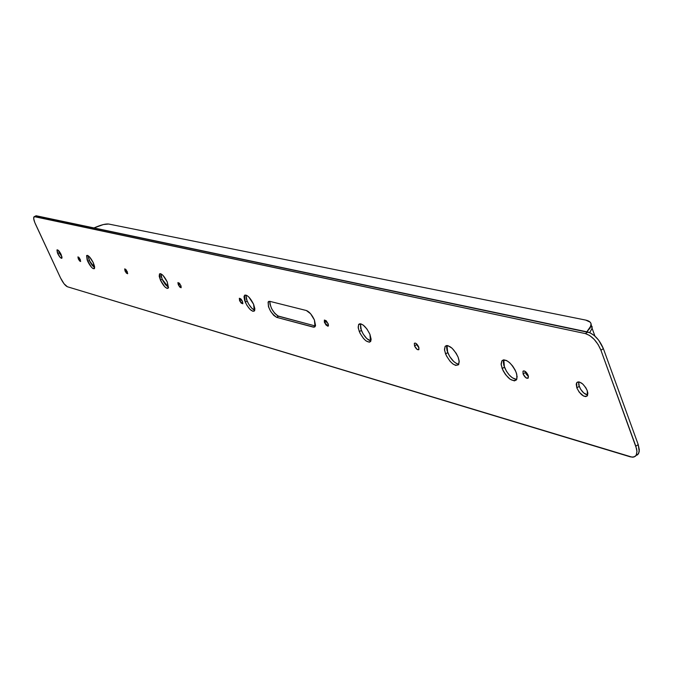 <?xml version="1.0" encoding="UTF-8"?>
<svg xmlns="http://www.w3.org/2000/svg" width="673" height="673" viewBox="0 0 673 673"><rect width="100%" height="100%" fill="white"/><g stroke="black" fill="none" stroke-linecap="round" stroke-linejoin="round"><path stroke-width="1.01" d="M58.484 250.491L59.291 252.779L57.743 253.62L57.054 249.86C58.114 249.725 59.468 251.273 61.142 254.503L61.823 258.255C60.772 258.39 59.409 256.842 57.743 253.62L59.291 252.779L61.95 256.783L59.704 253.62L58.484 250.491M576.828 387.9L576.685 382.727C580.067 380.935 583.584 383.551 587.235 390.592L587.386 395.716C583.996 397.533 580.479 394.925 576.828 387.9L579.192 386.344L576.828 387.9L579.192 392.132L583.626 396.069L585.661 396.607L587.142 396.018L587.865 393.268L587.235 390.592L585.804 387.698L582.667 383.938L579.318 381.978L576.896 382.466L576.206 384.106L576.828 387.9M578.713 381.869L579.192 386.344C581.388 391.265 584.231 394.159 587.706 395.034L583.718 392.939L580.606 389.213L578.763 384.964L578.713 381.869M525.007 371.277L525.344 372.548L523.089 373.995L522.988 371.252C524.637 370.453 526.362 371.799 528.17 375.307L528.271 378.041C526.623 378.849 524.898 377.503 523.089 373.995L525.344 372.548L528.498 376.569L526.076 374.011L525.007 371.277M416.335 343.659L416.637 344.618L414.534 345.914L414.383 343.264C415.721 342.725 417.167 343.97 418.707 346.999L418.858 349.64C417.521 350.179 416.082 348.942 414.534 345.914L416.637 344.618L419.01 347.941L416.335 343.659M326.312 320.87L326.531 321.467L324.554 322.645L324.352 320.112L328.045 323.545L328.247 326.069L324.554 322.645L326.531 321.467L328.256 324.134L326.186 320.752L324.428 320.045L324.336 322.039L325.984 324.975L327.911 326.237L328.449 325.614L328.264 324.142L326.312 320.87M241.414 299.561L239.588 300.663L239.336 298.274L242.49 301.411L242.751 303.801L239.588 300.663L241.43 299.603L242.507 301.445L241.414 299.561M178.328 284.814L178.025 282.542L180.827 285.461L181.13 287.733L178.328 284.814L179.943 283.897L178.328 284.814L179.859 287.169L181.146 287.716L181.037 285.975L179.287 283.106L177.899 282.744L178.328 284.814M125.06 271.034L124.732 268.872L127.247 271.606L127.576 273.768L125.06 271.034L126.49 270.243L125.06 271.034L126.482 273.23L127.702 273.549L125.826 269.402L124.69 268.906L125.06 271.034M78.329 258.945L77.967 256.884L80.255 259.45L80.609 261.503L78.329 258.945L79.599 258.255L78.329 258.945L79.65 261.006L80.659 261.461L78.926 257.38L77.925 256.935L78.329 258.945M245.948 295.068L247.109 301.058L245.266 302.127L244.543 295.321C247.168 294.597 250.188 297.584 253.603 304.289L254.318 311.061C251.685 311.792 248.674 308.814 245.266 302.127L247.109 301.058C249.464 306.022 252.013 309.084 254.756 310.245L251.845 308.268L248.758 304.238L246.511 299.502L245.948 295.068M87.936 255.572L89.299 260.51L87.717 261.376L86.724 255.471C88.466 255.202 90.67 257.658 93.337 262.832L94.321 268.712C92.58 268.981 90.375 266.533 87.717 261.376L89.299 260.51L94.683 267.745L92.285 265.465L89.946 261.831L87.936 255.572M160.872 273.785L162.159 279.236L160.452 280.187L159.577 273.844C161.705 273.398 164.262 276.098 167.257 281.953L168.124 288.271C166.004 288.725 163.438 286.025 160.452 280.187L162.159 279.236L168.544 287.371L165.465 284.679L162.858 280.683L161.158 276.485L160.872 273.785M314.434 320.02L315.014 326.792L313.324 327.128L315.452 326.01L313.324 327.128L276.67 317.362C270.462 312.76 267.711 307.519 268.418 301.639L269.848 301.353L306.35 310.514C309.336 311.708 312.028 314.88 314.434 320.02L310.615 313.769L306.35 310.514L269.848 301.353L268.09 302.118L268.477 306.753L270.681 311.414L273.751 315.393L276.67 317.362L278.555 316.251L276.67 317.362L314.148 327.213L315.553 325.564L314.434 320.02M360.417 323.772L361.334 330.409L359.315 331.629L358.145 327.145L358.802 324.31C362.192 323.082 365.91 326.439 369.957 334.38L370.47 341.657C367.071 342.902 363.353 339.562 359.315 331.629L361.334 330.409C364.16 336.424 367.34 339.949 370.873 340.975L366.785 338.569L363.159 333.985L360.711 328.66L360.417 323.772M446.998 345.535L447.705 352.602L445.56 353.939L444.458 349.371L445.19 346.334C449.236 344.601 453.552 348.219 458.136 357.195L459.23 361.721L458.515 364.741C454.46 366.499 450.144 362.898 445.56 353.939L447.705 352.602C450.893 359.458 454.612 363.327 458.843 364.202L456.546 363.546L453.703 361.485L449.665 356.48L447.074 350.709L446.603 347.403L446.998 345.535M516.586 379.454L512.33 377.797L509.217 374.97L506.441 371.244L503.757 365.187L503.354 361.721L503.841 359.845L501.932 360.77L501.175 364.774L503.076 370.63L505.541 374.609L510.109 379.227L514.357 380.893L516.292 380.018L516.864 379.008L516.755 374.188L515.198 370.116L512.708 366.087L509.663 362.722L506.55 360.526L503.833 359.845L504.397 367.164L502.176 368.585L501.116 363.992L501.881 360.837C506.382 358.709 511.127 362.495 516.107 372.194L517.15 376.729L516.418 379.858C511.892 382.02 507.148 378.268 502.176 368.585L504.397 367.164C507.837 374.592 511.934 378.689 516.671 379.446M269.865 301.361C270.285 307.738 273.188 312.701 278.555 316.251L315.267 325.968L277.663 315.881L274.576 313.13L271.69 308.756L269.966 304.213L269.865 301.361M592.047 326.405L592.105 328.331L589.699 332.622L592.122 328.247L591.222 324.933M638.542 453.711L639.342 449.858L638.214 444.592L635.834 446.224L636.969 451.49L636.17 455.343L638.542 453.711L636.078 455.495L637.726 454.687L639.232 451.751L638.214 444.592L603.37 348.622L598.709 340.235L594.402 335.65L589.91 332.714L35.778 215.814M591.146 325.572C591.533 322.779 589.725 320.954 585.712 320.087L108.622 224.025C105.501 223.688 100.614 224.992 93.976 227.945L103.432 224.53L108.622 224.025L585.712 320.087L590.12 322.131L591.079 323.738L590.28 327.827L586.839 331.806L591.146 325.572L592.122 328.247M600.922 350.221L603.37 348.622C599.542 339.739 594.36 334.203 587.807 332.016L585.359 333.589C591.904 335.785 597.094 341.329 600.922 350.221L603.37 348.622L638.214 444.592L635.834 446.224L600.922 350.221L636.616 448.866L636.961 451.28L636.322 455.074L635.362 456.311L632.359 457.228L67.367 286.748C65.214 285.689 62.942 282.753 60.536 277.949L35.417 223.991C33.692 220.105 33.246 217.682 34.079 216.723L36.308 215.789L587.807 332.016L585.359 333.589L34.752 216.613L36.308 215.789L34.256 216.63L585.359 333.589L589.683 335.516L594.166 339.36L598.12 344.526L600.922 350.221M34.222 216.639L33.675 218.506L34.752 222.443L60.536 277.949L64.044 283.77L67.367 286.748L630.433 456.883L633.882 457.076L636.17 455.343M458.136 357.195L456.159 353.266L452.071 348.21L447.915 345.661L446.763 345.543L445.089 346.452L444.542 350.296L446.435 355.891L450.128 361.359L452.996 364.026L455.697 365.422L458.557 364.69L459.146 360.863L458.136 357.195M369.957 334.38L366.97 329.055L363.184 325.059L360.863 323.856L358.549 324.655L358.288 328.256L360.139 333.429L363.496 338.452L366.019 340.883L369.309 342.221L370.68 341.371L371.134 339.242L369.957 334.38M61.142 254.503L58.736 250.76L56.961 249.961L57.39 252.804L60.133 257.347L61.411 258.314L62.025 257.843L61.142 254.503M167.257 281.953L163.001 275.4L160.553 273.675L159.501 273.919L159.198 276.25L160.452 280.187L164.683 286.69L167.123 288.431L168.469 287.699L167.257 281.953M93.337 262.832L89.509 256.893L87.431 255.361L86.59 255.605L87.17 260.081L91.511 267.274L92.983 268.544L94.439 268.594L94.573 266.449L93.337 262.832M253.603 304.289L248.817 297.02L246.789 295.422L244.585 295.279L244.005 296.709L244.661 300.57L246.915 305.306L250.003 309.336L252.905 311.321L254.646 310.573L254.84 308.629L253.603 304.289M242.49 301.411L240.816 298.871L239.344 298.257L239.588 300.663L241.254 303.195L242.869 303.616L242.49 301.411M418.707 346.999L416.646 343.928L415.258 343.062L414.332 343.339L414.534 345.914L417.075 349.38L418.909 349.573L418.707 346.999M528.17 375.307L525.857 371.917L524.208 370.924L523.039 371.193L523.089 373.995L525.958 377.831L528.212 378.108L528.17 375.307M591.214 324.992L592.097 328.18M576.685 382.727L577.939 381.902M523.544 370.899L522.988 371.252M245.014 295.052L244.543 295.321M359.609 323.822L358.802 324.31M446.35 345.602L445.19 346.334M503.328 359.912L501.881 360.837M268.922 301.344L268.418 301.639M594.94 336.121L592.105 328.323"/></g></svg>
